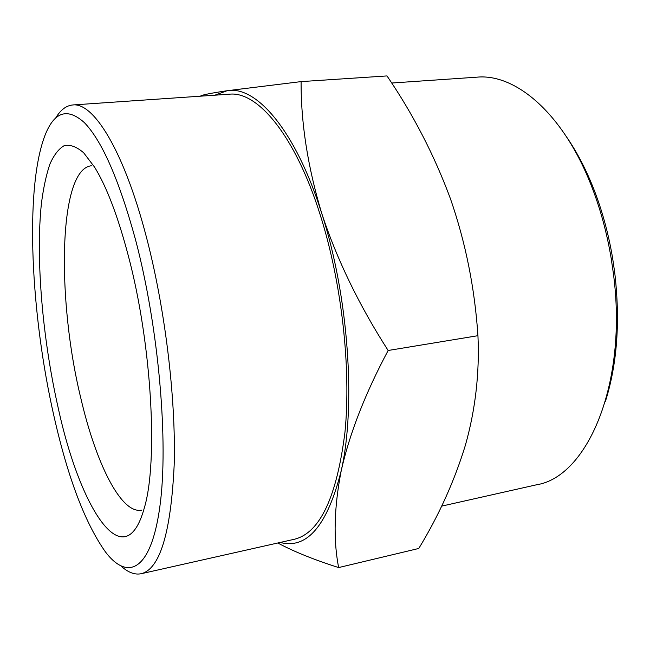 <?xml version="1.0" encoding="UTF-8"?>
<svg xmlns="http://www.w3.org/2000/svg" width="650" height="650" viewBox="0 0 650 650"><rect width="100%" height="100%" fill="white"/><g stroke="black" fill="none" stroke-linecap="round" stroke-linejoin="round"><path stroke-width="0.97" d="M91.358 165.774C58.305 169.236 56.631 299.447 80.836 398.231C95.818 462.873 120.965 514.329 141.635 510.128M566.954 137.499C576.842 151.938 585.561 168.586 593.133 187.444C601.9 209.511 608.4 233.098 612.625 258.204L614.713 272.529C620.344 320.881 617.256 363.797 605.459 401.253M441.634 506.139L536.502 484.794C587.21 477.059 628.184 383.492 613.324 273.033L611.146 258.123C606.751 231.985 599.999 207.447 590.883 184.502C562.64 112.848 515.361 73.466 476.986 77.163L391.666 83.029M128.302 255.718C117.886 216.247 106.649 186.729 94.599 167.172L83.663 152.782C76.651 146.746 70.176 144.357 64.236 145.624C58.679 148.826 53.877 155.058 49.814 164.312C46.215 175.053 43.428 187.988 41.462 203.117C35.514 258.399 42.534 338.894 58.256 408.143C79.958 508.462 124.589 579.296 144.332 507.861C158.291 461.598 151.791 343.996 128.302 255.718M54.161 417.056C68.055 478.27 85.158 523.25 105.487 551.98C127.888 581.474 151.117 570.757 159.884 506.456C168.732 442.642 158.803 327.844 135.574 239.899C119.161 179.993 102.066 140.871 84.289 122.549C67.169 107.282 53.991 111.767 44.752 136.004C24.456 189.768 30.859 315.421 54.161 417.056M55.762 117.886C60.588 109.866 66.267 105.56 72.792 104.959C93.364 102.221 123.37 149.614 145.844 234.959C164.946 306.824 176.061 398.011 174.184 464.864C170.926 532.764 159.941 569.043 141.229 573.714C134.802 575.006 128.131 572.504 121.217 566.199M72.792 104.959L229.393 94.193C257.579 91.032 295.197 135.249 320.312 215.182C341.705 282.506 351.301 368.306 344.963 432.226C336.757 497.315 319.898 533 294.369 539.264L141.229 573.714M418.787 548.462C438.888 515.45 454.423 481.016 465.408 445.177C475.459 409.476 479.643 372.978 477.945 335.692C474.76 288.113 465.587 242.458 450.434 198.721C434.273 155.147 413.132 114.213 387.002 75.928L301.096 81.608C300.926 123.118 307.783 167.001 321.685 213.241C336.887 259.464 359.044 305.207 388.148 350.488C365.276 393.356 349.643 433.379 341.25 470.559C334.076 507.325 333.206 539.663 338.65 567.572L418.787 548.462M477.945 335.692L388.148 350.488M338.65 567.572C314.007 559.731 293.727 551.533 277.794 542.994M200.728 95.932C202.694 94.803 211.461 93.072 227.029 90.74L301.096 81.608M280.191 542.449C307.027 549.559 327.381 525.598 341.25 470.559C356.176 405.551 348.441 295.49 321.685 213.241C295.425 129.773 255.913 85.158 227.029 90.74L214.89 95.184M612.625 258.204L611.146 258.123M614.713 272.529L613.324 273.033"/></g></svg>
